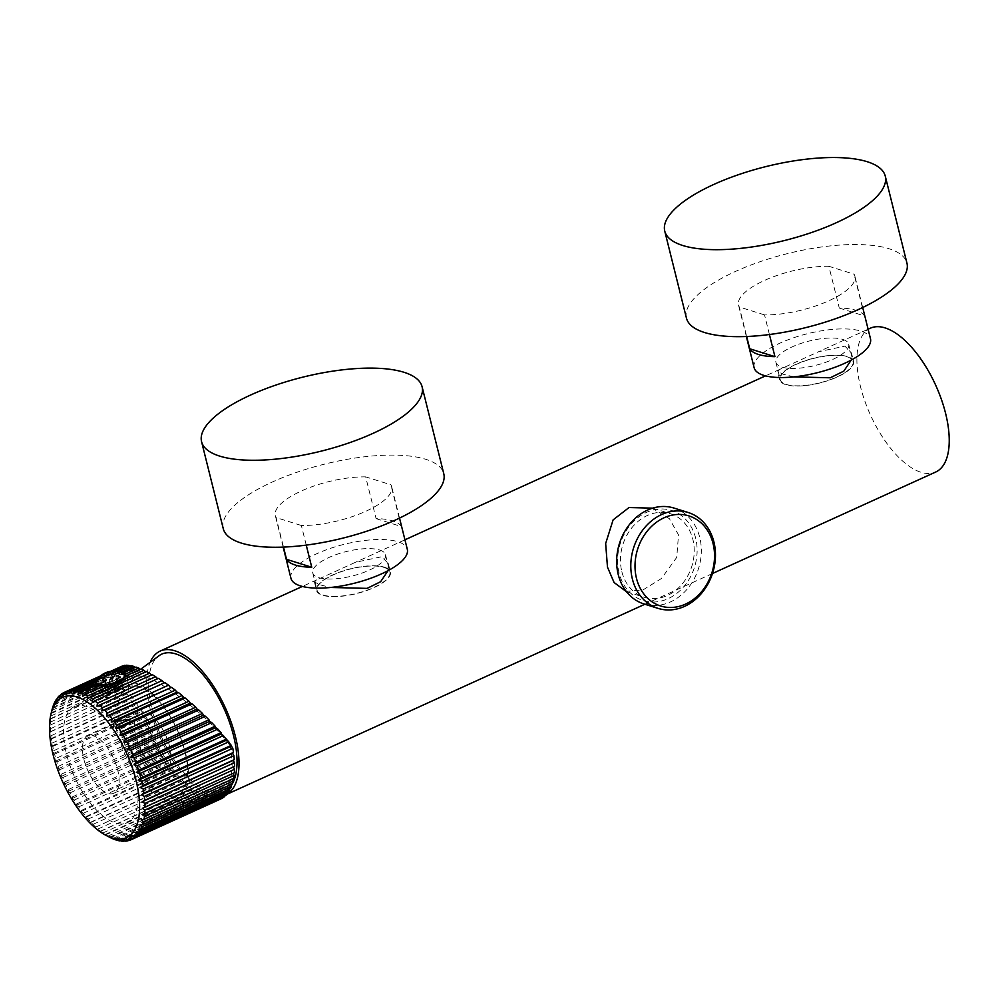 <?xml version="1.0" encoding="UTF-8"?>
<svg xmlns="http://www.w3.org/2000/svg" width="999" height="999" viewBox="0 0 999 999"><rect width="100%" height="100%" fill="white"/><g stroke="black" fill="none" stroke-linecap="round" stroke-linejoin="round"><path stroke-width="0.75" stroke-dasharray="5 3.75" d="M150.699 661.063A78.983 35.852 -114.4 0 0 159.852 737.025A78.983 35.852 -114.4 0 0 210.851 795.192A78.983 35.852 -114.4 0 0 225.549 794.904A78.983 35.852 -114.4 0 0 227.01 794.143M231.418 785.364A75.562 34.291 65.6 0 1 222.777 792.319A75.562 34.291 65.6 0 1 152.16 710.252A75.562 34.291 65.6 0 1 160.29 654.869M870.379 328.196A78.983 35.852 -114.4 0 0 864.772 400.874A78.983 35.852 -114.4 0 0 921.066 472.302A78.983 35.852 -114.4 0 0 935.763 472.003M388.037 570.666L388.286 563.536L381.743 556.73L355.457 562.3L316.895 579.832L314.423 581.955L319.98 584.815L330.632 587.462M793.818 376.885L783.166 374.225L777.597 371.366L780.082 369.243L818.631 351.71L844.929 346.141L851.473 352.947L851.21 360.077M853.583 361.413A38.062 12.775 166 0 0 847.527 356.581A38.062 12.775 -14 0 0 804.47 360.914A38.062 12.775 -14 0 0 779.707 379.832A38.062 12.775 -14 0 0 785.776 384.665A38.062 12.775 166 0 0 828.82 380.332A38.062 12.775 166 0 0 853.583 361.413L851.473 352.947M651.623 507.829L669.43 518.718L678.508 534.865L676.748 557.367L661.413 578.533L642.794 590.047L625.449 591.383M384.34 567.17A38.062 12.775 166 0 1 390.397 572.002A38.062 12.775 166 0 1 365.646 590.921A38.062 12.775 166 0 1 322.59 595.254A38.062 12.775 -14 0 1 316.533 590.421A38.062 12.775 -14 0 1 341.283 571.503A38.062 12.775 -14 0 1 384.34 567.17M383.878 567.382A37.5 12.575 166 0 1 389.847 572.14A37.5 12.575 166 0 1 365.459 590.771A37.5 12.575 166 0 1 323.052 595.042A37.5 12.575 166 0 1 317.083 590.284A37.5 12.575 166 0 1 341.471 571.64A37.5 12.575 166 0 1 383.878 567.382M379.545 549.987A37.5 12.575 166 0 1 385.514 554.745A37.5 12.575 166 0 1 361.126 573.376A37.5 12.575 166 0 1 318.718 577.647A37.5 12.575 166 0 1 312.749 572.889A37.5 12.575 166 0 1 337.138 554.245A37.5 12.575 166 0 1 379.545 549.987M290.959 578.321A59.952 20.117 166 0 1 329.945 548.513A59.952 20.117 166 0 1 397.764 541.695A59.952 20.117 -14 0 1 407.305 549.313M376.086 518.631L401.298 526.523A59.952 20.117 -14 0 0 392.557 520.829A59.952 20.117 -14 0 0 376.086 518.631L365.684 476.873A59.952 20.117 -14 0 0 303.733 489.96A59.952 20.117 -14 0 0 275.337 515.684A59.952 20.117 -14 0 0 276.136 517.594L283.491 547.09M223.264 528.671A113.624 38.112 166 0 1 297.165 472.19A113.624 38.112 166 0 1 425.686 459.278A113.624 38.112 -14 0 1 443.768 473.688M306.243 545.117L301.348 525.486A59.952 20.117 -14 0 0 363.286 512.4A59.952 20.117 -14 0 0 391.683 486.675A59.952 20.117 -14 0 0 390.896 484.777L365.684 476.873M301.348 525.486L276.136 517.594M401.298 526.523L390.896 484.777M621.84 571.64A43.781 36.139 107.4 0 0 644.268 597.277A43.781 36.139 107.4 0 0 682.242 583.953A43.781 36.139 107.4 0 0 692.856 539.348A43.781 36.139 -72.6 0 0 670.429 513.723A43.781 36.139 -72.6 0 0 632.442 527.035A43.781 36.139 -72.6 0 0 621.84 571.64M619.055 572.902A47.203 38.961 -72.6 0 1 646.59 512.35A47.203 38.961 -72.6 0 1 695.641 538.086A47.203 38.961 -72.6 0 1 668.106 598.651A47.203 38.961 -72.6 0 1 619.055 572.902M674 508.066A50.25 41.483 -72.6 0 1 699.75 537.474A50.25 41.483 -72.6 0 1 687.562 588.673A50.25 41.483 -72.6 0 1 643.968 603.958M847.065 356.793A37.5 12.575 166 0 1 853.034 361.551A37.5 12.575 166 0 1 828.646 380.194A37.5 12.575 166 0 1 786.238 384.453A37.5 12.575 166 0 1 780.269 379.695A37.5 12.575 166 0 1 804.657 361.064A37.5 12.575 166 0 1 847.065 356.793M842.731 339.398A37.5 12.575 166 0 1 848.688 344.156A37.5 12.575 166 0 1 824.3 362.787A37.5 12.575 166 0 1 781.892 367.058A37.5 12.575 166 0 1 775.923 362.3A37.5 12.575 166 0 1 800.311 343.656A37.5 12.575 166 0 1 842.731 339.398M754.133 367.732A59.952 20.117 166 0 1 793.131 337.937A59.952 20.117 166 0 1 860.951 331.119A59.952 20.117 -14 0 1 870.479 338.723M839.272 308.042L864.485 315.946A59.952 20.117 -14 0 0 855.743 310.239A59.952 20.117 -14 0 0 839.272 308.042L828.858 266.283A59.952 20.117 -14 0 0 766.92 279.37A59.952 20.117 -14 0 0 738.523 305.095A59.952 20.117 -14 0 0 739.31 307.005L746.665 336.501M686.438 318.082A113.624 38.112 166 0 1 760.339 261.613A113.624 38.112 166 0 1 888.873 248.689A113.624 38.112 -14 0 1 906.942 263.112M769.417 334.528L764.522 314.897A59.952 20.117 -14 0 0 826.473 301.823A59.952 20.117 -14 0 0 854.869 276.086A59.952 20.117 -14 0 0 854.07 274.188L828.858 266.283M764.522 314.897L739.31 307.005M864.485 315.946L854.07 274.188M121.691 693.069A59.578 27.035 -114.4 0 1 153.971 696.141A59.578 27.035 -114.4 0 1 184.803 751.298A59.578 27.035 65.6 0 1 168.644 796.303A59.578 27.035 65.6 0 1 120.629 731.193A59.578 27.035 -114.4 0 1 121.691 693.069L141.021 668.993M159.828 769.779A31.406 14.248 65.6 0 1 137.437 741.383A31.406 14.248 65.6 0 1 139.673 712.487A31.406 14.248 65.6 0 1 145.517 712.362A31.406 14.248 65.6 0 1 167.894 740.771A31.406 14.248 65.6 0 1 165.672 769.655A31.406 14.248 65.6 0 1 159.828 769.779M113.786 793.243A31.406 14.248 -114.4 0 1 107.954 793.368A31.406 14.248 65.6 0 1 85.564 764.959A31.406 14.248 65.6 0 1 87.8 736.063A31.406 14.248 65.6 0 1 93.631 735.951A31.406 14.248 -114.4 0 1 116.021 764.347A31.406 14.248 -114.4 0 1 113.786 793.243L165.672 769.655M112.412 726.173L116.134 727.347C125.574 727.934 130.37 725.761 130.519 720.803L126.811 719.642C118.069 721.902 113.274 724.088 112.412 726.173L112.238 725.786A9.515 3.197 -14 0 0 112.412 726.173M116.134 727.347A9.515 3.197 -14 0 0 126.074 725.324A9.515 3.197 -14 0 0 130.707 721.191L128.996 719.879M74.401 706.618A63.761 28.934 65.6 0 0 69.88 765.284A63.761 28.934 65.6 0 0 115.322 822.939A63.761 28.934 -114.4 0 0 127.185 822.701A63.761 28.934 -114.4 0 0 131.706 764.035A63.761 28.934 -114.4 0 0 86.264 706.38A63.761 28.934 65.6 0 0 74.401 706.618L124.738 683.728A63.761 28.934 65.6 0 1 136.588 683.491A63.761 28.934 -114.4 0 1 182.043 741.146A63.761 28.934 -114.4 0 1 177.51 799.812A63.761 28.934 -114.4 0 1 167.557 800.574C185.29 804.357 202.435 802.572 219.006 795.192A76.723 34.815 -114.4 0 0 230.232 745.866L231.518 746.265M105.557 697.602L117.595 697.152L124.251 691.395L122.54 689.884L110.889 691.808L103.946 696.453L105.557 697.602M115.397 839.535L204.67 798.95A80.894 36.713 65.6 0 1 202.085 797.939L200.712 795.766L199.975 796.94A80.894 36.713 65.6 0 1 197.303 795.491L196.016 793.206L195.142 794.155A80.894 36.713 65.6 0 1 192.42 792.269L191.234 789.897L190.222 790.609A80.894 36.713 65.6 0 1 187.475 788.323L186.401 785.888L185.277 786.338A80.894 36.713 65.6 0 1 182.53 783.678L181.568 781.218L180.344 781.405A80.894 36.713 65.6 0 1 177.635 778.396L176.811 775.923L175.487 775.861A80.894 36.713 65.6 0 1 172.852 772.539L172.165 770.092L170.767 769.767A80.894 36.713 65.6 0 1 168.219 766.158L167.682 763.76L166.221 763.186A80.894 36.713 65.6 0 1 163.799 759.34L163.424 757.005L161.913 756.181A80.894 36.713 65.6 0 1 159.628 752.147L159.415 749.912L157.867 748.85A80.894 36.713 65.6 0 1 155.769 744.655L155.719 742.544L154.158 741.258A80.894 36.713 65.6 0 1 152.248 736.95L152.36 734.989L150.812 733.478A80.894 36.713 65.6 0 1 149.113 729.12L149.388 727.322L147.852 725.624A80.894 36.713 65.6 0 1 146.403 721.253L146.803 719.742L148.089 720.142L129.021 692.981L127.31 676.685L117.62 690.746A63.761 28.934 65.6 0 0 124.051 752.122A63.761 28.934 65.6 0 0 165.659 800.062A63.761 28.934 -114.4 0 0 167.557 800.574M114.66 690.521A10.465 3.509 -14 0 0 120.829 687.712L119.705 689.934A7.418 2.485 166 0 1 113.524 692.744L114.66 690.521L112.924 683.566A10.465 3.509 -14 0 1 104.895 684.752L106.631 691.72L110.065 693.256A7.418 2.485 166 0 1 106.668 692.794A7.418 2.485 166 0 1 105.969 691.97L107.68 691.183A5.707 1.911 -14 0 0 107.642 691.645A5.707 1.911 -14 0 0 111.788 692.469L110.065 693.256M105.969 691.97L102.535 690.434A10.465 3.509 -14 0 0 103.297 691.058A10.465 3.509 -14 0 0 103.996 691.333A10.465 3.509 -14 0 0 106.631 691.72M122.452 684.527A10.465 3.509 -14 0 0 120.979 683.616A10.465 3.509 -14 0 0 118.357 683.241L116.621 676.273A10.465 3.509 -14 0 1 120.717 677.559L122.452 684.527L120.404 688.548L118.681 689.335A5.707 1.911 -14 0 0 118.731 688.873A5.707 1.911 -14 0 0 114.585 688.049L116.309 687.262A7.418 2.485 166 0 1 120.404 688.548M120.829 687.712L119.093 680.756A10.465 3.509 -14 0 0 120.916 677.984A10.465 3.509 -14 0 0 120.717 677.559L120.542 676.872L116.084 678.895L118.681 689.335M112.75 682.866L112.924 683.566A10.465 3.509 166 0 0 119.093 680.756L118.918 680.057A10.465 3.509 166 0 1 112.75 682.866L109.79 681.942L112.388 692.382A5.707 1.911 -14 0 0 118.569 689.572L119.705 689.934M113.524 692.744L112.388 692.382M118.918 680.057L115.959 679.133L118.569 689.572M96.104 682.929A15.222 5.107 166 0 0 95.979 684.203A15.222 5.107 166 0 0 98.401 686.138A15.222 5.107 -14 0 0 115.622 684.402A15.222 5.107 -14 0 0 125.524 676.835A15.222 5.107 -14 0 0 125.212 676.173M124.4 675.474A15.222 5.107 -14 0 0 123.102 674.899A15.222 5.107 166 0 0 108.154 675.923A15.222 5.107 166 0 0 96.329 682.467M102.535 690.434L100.799 683.466A10.465 3.509 166 0 1 100.599 683.054A10.465 3.509 166 0 1 102.41 680.282A10.465 3.509 166 0 1 108.591 677.472A10.465 3.509 166 0 1 116.621 676.273L116.446 675.586A10.465 3.509 166 0 1 120.542 676.872M100.799 683.466A10.465 3.509 -14 0 0 104.895 684.752L104.72 684.065A10.465 3.509 166 0 1 100.624 682.779L100.799 683.466M104.083 685.789L104.745 686.325L106.781 684.552M97.64 684.565L98.227 685.439L98.913 683.99M123.426 672.851L122.939 674.2L136.201 668.169L136.076 667.095M124.937 676.298L125.499 676.897L125.35 676.111M145.692 671.852L146.416 671.528M87.375 698.925L146.091 672.227M92.158 702.222L152.235 674.662M140.26 669.33L140.909 669.879L141.009 668.993M135.302 667.444L136.201 668.169M131.668 665.846L132.018 667.095L130.844 666.221M126.96 665.671L128.409 666.683L127.835 665.272M123.664 665.796L125.399 666.92L124.613 665.371M51.998 709.914A80.894 36.713 -114.4 0 0 51.886 710.376L51.386 712.786A80.894 36.713 -114.4 0 0 50.912 715.958L50.637 718.618A80.894 36.713 -114.4 0 0 50.437 722.09L50.4 724.974A80.894 36.713 -114.4 0 0 50.499 728.708L50.687 731.78A80.894 36.713 -114.4 0 0 51.061 735.739L50.787 738.736L51.486 738.96A80.894 36.713 -114.4 0 0 52.148 743.094L51.948 745.978L52.785 746.44A80.894 36.713 -114.4 0 0 53.721 750.699L53.596 753.446L54.583 754.145A80.894 36.713 -114.4 0 0 55.782 758.478L144.655 718.069L130.382 699.662L128.284 696.503L128.834 696.003L124.987 691.058L125.749 690.771L123.726 688.773L122.34 686.013L123.302 685.938L121.379 683.915L120.367 681.418L121.528 681.555L119.093 677.322L120.429 677.659L118.744 675.674L118.519 673.763L120.042 674.313L118.506 672.364L118.681 670.779L120.342 671.54L118.981 669.655L119.555 668.418L121.354 669.367L120.167 667.569L121.129 666.695L123.039 667.819L122.053 666.133L63.899 692.569M144.655 718.069L146.803 719.742M127.31 676.685L142.52 675.898C165.172 682.305 209.116 717.232 230.232 745.866M125.499 676.897L140.909 669.879M122.939 674.2L122.402 673.476M119.056 672.077L118.394 671.89M73.789 693.581L95.854 683.541L95.717 682.579M97.365 679.47L116.708 671.503M117.807 672.152L116.608 674.1L113.824 672.814M78.134 694.58L98.227 685.439M109.965 837.412A80.894 36.713 -114.4 0 1 107.755 836.2L105.594 834.864A80.894 36.713 -114.4 0 1 102.872 832.979L100.674 831.318A80.894 36.713 -114.4 0 1 97.927 829.033L95.729 827.06A80.894 36.713 -114.4 0 1 92.982 824.387L90.797 822.127A80.894 36.713 -114.4 0 1 88.087 819.118L85.689 817.357L85.939 816.583A80.894 36.713 -114.4 0 1 83.304 813.248L81.044 811.513L81.219 810.476A80.894 36.713 -114.4 0 1 78.671 806.88L76.561 805.182L76.673 803.895A80.894 36.713 -114.4 0 1 74.251 800.049L72.303 798.438L72.365 796.902A80.894 36.713 -114.4 0 1 70.08 792.856L68.294 791.333L68.319 789.56A80.894 36.713 -114.4 0 1 66.221 785.364L64.598 783.965L64.61 781.967A80.894 36.713 -114.4 0 1 62.7 777.659L61.239 776.41L61.264 774.2A80.894 36.713 -114.4 0 1 59.565 769.829L58.267 768.755L58.304 766.345A80.894 36.713 -114.4 0 1 56.856 761.962L55.707 761.076L55.782 758.478M114.136 838.973L205.257 797.552L204.67 798.95M112.537 838.648L202.085 797.939M109.59 837.187L200.712 795.766M120.167 840.621L209.178 800.149A80.894 36.713 65.6 0 1 206.693 799.587L205.257 797.552M209.178 800.149L209.603 798.551L211.101 800.424A80.894 36.713 65.6 0 0 213.436 800.536L213.711 798.738L215.235 800.449A80.894 36.713 65.6 0 0 217.407 800.099L217.52 798.139L219.068 799.637A80.894 36.713 65.6 0 0 220.404 799.125M222.552 798.014L221.004 796.727L221.054 798.701M225.649 795.604L224.113 794.542L224.275 796.228M228.334 792.419L226.823 791.595L227.048 792.994M230.557 788.498L229.096 787.924L229.345 789.048M232.317 783.878L230.906 783.566L231.144 784.415M233.566 778.633L232.442 779.145M234.328 772.789L233.217 773.301M234.553 766.433L233.454 766.932M148.089 720.142A76.723 34.815 65.6 0 0 204.745 795.479A76.723 34.815 -114.4 0 0 219.006 795.192M56.856 761.962L146.403 721.253M55.707 761.076L146.778 719.667M58.304 766.345L147.852 725.624M58.267 768.755L149.388 727.322M59.565 769.829L149.113 729.12M61.264 774.2L150.812 733.478M61.239 776.41L152.36 734.989M62.7 777.659L152.248 736.95M64.61 781.967L154.158 741.258M64.598 783.965L155.719 742.544M66.221 785.364L155.769 744.655M68.319 789.56L157.867 748.85M68.294 791.333L159.415 749.912M70.08 792.856L159.628 752.147M72.365 796.902L161.913 756.181M72.303 798.438L163.424 757.005M74.251 800.049L163.799 759.34M76.673 803.895L166.221 763.186M76.561 805.182L167.682 763.76M78.671 806.88L168.219 766.158M81.219 810.476L170.767 769.767M81.044 811.513L172.165 770.092M83.304 813.248L172.852 772.539M85.939 816.583L175.487 775.861M85.689 817.357L176.811 775.923M88.087 819.118L177.635 778.396M90.797 822.127L180.344 781.405M90.459 822.639L181.568 781.218M92.982 824.387L182.53 783.678M95.729 827.06L185.277 786.338M95.28 827.309L186.401 785.888M97.927 829.033L187.475 788.323M100.674 831.318L190.222 790.609M100.112 831.33L191.234 789.897M102.872 832.979L192.42 792.269M105.594 834.864L195.142 794.155M104.895 834.627L196.016 793.206M107.755 836.2L197.303 795.491M110.477 837.637L199.975 796.94M54.583 754.145L141.671 714.547M53.596 753.446L141.546 713.461M53.721 750.699L139.398 711.75M52.785 746.44L136.676 708.303M51.948 745.978L136.776 707.404M52.148 743.094L134.615 705.594M51.486 738.96L132.193 702.272M50.787 738.736L132.517 701.573M51.061 735.739L130.382 699.662M50.687 731.78L128.284 696.503M50.112 731.792L128.834 696.003M50.499 728.708L126.748 694.043M50.4 724.974L124.987 691.058M49.95 725.237L125.749 690.771M50.437 722.09L123.726 688.773M50.637 718.618L122.34 686.013M50.287 719.143L123.302 685.938M50.912 715.958L121.379 683.915M51.386 712.786L120.367 681.418M51.136 713.561L121.528 681.555M51.886 710.376L119.705 679.532M52.785 707.467L119.093 677.322M52.472 708.566L120.429 677.659M53.372 705.394L118.744 675.674M54.77 702.747L118.519 673.763M54.296 704.208L120.042 674.313M55.332 701.086L118.506 672.364M57.28 698.701L118.681 670.779M56.568 700.536L120.342 671.54M57.767 697.489L118.981 669.655M60.302 695.354L119.555 668.418M59.278 697.589L121.354 669.367M60.627 694.642L120.167 667.569M63.811 692.757L121.129 666.695M62.388 695.391L123.039 667.819M100.387 676.086L110.802 671.353M65.872 693.993L125.399 666.92M99.763 676.673L111.651 671.266M98.689 677.797L113.212 671.191M69.68 693.381L128.409 666.683M97.752 678.945L100.162 677.859M104.645 675.811L114.685 671.253M116.608 674.1L132.018 667.095M117.145 840.296L206.693 799.587M118.481 839.972L209.603 798.551M121.553 841.133L211.101 800.424M124.75 840.858L213.436 800.536M122.59 840.171L213.711 798.738M125.687 841.158L215.235 800.449M129.108 840.246L217.407 800.099M126.398 839.56L217.52 798.139M129.52 840.346L219.068 799.637M129.882 838.149L221.004 796.727M132.992 835.963L224.113 794.542M135.702 833.016L226.823 791.595M137.974 829.345L229.096 787.924M139.798 824.987L230.906 783.566M141.134 819.992L232.255 778.571M141.97 814.41L233.092 772.989M142.32 808.316L233.441 766.882M117.62 690.746A63.761 28.934 65.6 0 1 124.738 683.728M112.837 687.787L110.327 684.427A10.465 3.509 -14 0 0 104.146 687.237L102.248 679.582A10.465 3.509 166 0 1 108.416 676.773L111.376 677.697L113.986 688.136A5.707 1.911 -14 0 0 107.805 690.946L106.668 690.584A7.418 2.485 166 0 1 112.837 687.787L113.986 688.136M110.327 684.427L108.416 676.773M100.624 682.779L105.082 680.744L107.68 691.183M104.72 684.065L109.178 682.03L111.788 692.469M96.516 683.179L96.541 683.316A14.461 4.858 -14 0 1 105.956 676.136A14.461 4.858 -14 0 1 122.315 674.487A14.461 4.858 166 0 1 124.613 676.323M124.638 677.072A14.461 4.858 166 0 1 120.342 681.268M117.133 682.792A14.461 4.858 166 0 1 104.346 685.664M103.946 685.676A14.461 4.858 166 0 1 98.851 685.152A14.461 4.858 -14 0 1 96.541 683.316M115.959 679.133A5.707 1.911 166 0 1 109.79 681.942M109.178 682.03A5.707 1.911 166 0 1 105.045 681.206A5.707 1.911 166 0 1 105.082 680.744M102.248 679.582L105.207 680.506A5.707 1.911 166 0 1 111.376 677.697M116.446 675.586L111.988 677.609A5.707 1.911 166 0 1 116.121 678.446A5.707 1.911 166 0 1 116.084 678.895M96.641 680.594A14.461 4.858 -14 0 1 107.904 674.4A14.461 4.858 -14 0 1 122.053 673.438A14.461 4.858 166 0 1 123.252 673.963M102.772 684.64A14.461 4.858 166 0 1 98.626 684.128M104.146 687.237L106.668 690.584M105.207 680.506L107.805 690.946M118.357 683.241L116.309 687.262M111.988 677.609L114.585 688.049M82.68 696.365L104.745 686.325M114.311 725.774A8.566 2.872 -14 0 0 125.375 724.275A8.566 2.872 -14 0 0 128.771 719.692A8.566 2.872 -14 0 0 128.197 719.467A8.566 2.872 -14 0 0 119.98 719.979A8.566 2.872 -14 0 0 113.237 723.563A8.566 2.872 -14 0 0 114.311 725.774M126.811 719.642A9.515 3.197 -14 0 0 112.562 724.537A9.515 3.197 -14 0 0 112.238 725.786M868.119 329.22L818.631 351.71M780.082 369.243L765.534 375.861M404.932 539.81L355.457 562.3M316.895 579.832L302.347 586.45M779.707 379.832L777.597 371.366M712.499 573.501L644.879 604.245M226.885 794.292L225.549 794.904M388.286 563.536L390.397 572.002M314.423 581.955L316.533 590.421M385.514 554.745L389.847 572.14M283.167 547.102L275.337 515.684M399.525 518.094L391.683 486.675M312.749 572.889L317.083 590.284M626.473 591.695L644.268 597.277M652.634 508.154L670.429 513.723M848.688 344.156L853.034 361.551M746.353 336.513L738.523 305.095M862.699 307.505L854.869 276.086M775.923 362.3L780.269 379.695M168.631 796.29C186.95 799.724 205.007 798.401 222.777 792.319M87.8 736.063L139.673 712.487M127.185 822.701L177.51 799.812M124.251 691.395L120.916 677.984M125.524 676.835L125.2 675.499M95.979 684.203L95.642 682.866M100.637 675.873L110.477 671.403M103.946 696.453L100.599 683.054M106.668 692.794L103.297 691.058M105.045 681.206L107.642 691.645M116.121 678.446L118.731 688.873M128.771 719.692L129.645 720.142M113.237 723.563L112.562 724.537"/><path stroke-width="1.5" d="M227.01 794.143A78.983 35.852 -114.4 0 0 230.544 720.529A78.983 35.852 -114.4 0 0 174.85 650.799A78.983 35.852 -114.4 0 0 160.165 651.086A78.983 35.852 -114.4 0 0 150.699 661.063M141.021 668.993L160.29 654.869A75.562 34.291 65.6 0 1 233.554 735.739A75.562 34.291 65.6 0 1 231.418 785.364M712.499 573.501L935.763 472.003A78.983 35.852 -114.4 0 0 941.37 399.325A78.983 35.852 -114.4 0 0 885.064 327.897A78.983 35.852 -114.4 0 0 870.379 328.196L868.119 329.22M851.21 360.077L843.805 371.141L830.256 377.797L793.818 376.885M330.632 587.462L367.083 588.386L380.619 581.73L388.037 570.666M626.473 591.695L614.073 582.504L607.479 567.145L605.656 543.518L613.111 519.88L629.045 507.529L652.634 508.154M399.525 518.094L407.305 549.313A59.952 20.117 -14 0 1 368.306 579.108A59.952 20.117 -14 0 1 300.499 585.926A59.952 20.117 166 0 1 290.959 578.321L283.167 547.102M311.75 567.245L286.538 559.34A59.952 20.117 -14 0 0 295.292 565.047A59.952 20.117 -14 0 0 311.75 567.245L306.243 545.117M286.538 559.34L283.491 547.09M422.077 386.7L443.768 473.688A113.624 38.112 -14 0 1 369.867 530.169A113.624 38.112 -14 0 1 241.333 543.081A113.624 38.112 166 0 1 223.264 528.671L201.573 441.683A113.624 38.112 166 0 1 275.474 385.202A113.624 38.112 166 0 1 403.996 372.29A113.624 38.112 -14 0 1 422.077 386.7A113.624 38.112 -14 0 1 348.176 443.181A113.624 38.112 -14 0 1 219.655 456.093A113.624 38.112 166 0 1 201.573 441.683M658.116 608.391L643.968 603.958A50.25 41.483 -72.6 0 1 618.231 574.537A50.25 41.483 -72.6 0 1 630.406 523.351A50.25 41.483 -72.6 0 1 674 508.066L688.149 512.487A50.25 41.483 -72.6 0 1 713.898 541.908A50.25 41.483 -72.6 0 1 701.71 593.106A50.25 41.483 -72.6 0 1 658.116 608.391A50.25 41.483 -72.6 0 1 632.367 578.97A50.25 41.483 -72.6 0 1 644.555 527.784A50.25 41.483 -72.6 0 1 688.149 512.487M713.061 543.543A47.203 38.961 -72.6 0 1 685.526 604.108A47.203 38.961 -72.6 0 1 636.488 578.359A47.203 38.961 -72.6 0 1 664.01 517.807A47.203 38.961 -72.6 0 1 713.061 543.543M862.699 307.505L870.479 338.723A59.952 20.117 -14 0 1 831.493 368.519A59.952 20.117 -14 0 1 763.673 375.337A59.952 20.117 166 0 1 754.133 367.732L746.353 336.513M774.937 356.655L749.725 348.763A59.952 20.117 -14 0 0 758.466 354.458A59.952 20.117 -14 0 0 774.937 356.655L769.417 334.528M749.725 348.763L746.665 336.501M885.264 176.111L906.942 263.112A113.624 38.112 -14 0 1 833.041 319.58A113.624 38.112 -14 0 1 704.52 332.505A113.624 38.112 166 0 1 686.438 318.082L664.747 231.094A113.624 38.112 166 0 1 738.661 174.625A113.624 38.112 166 0 1 867.182 161.701A113.624 38.112 -14 0 1 885.264 176.111A113.624 38.112 -14 0 1 811.35 232.592A113.624 38.112 -14 0 1 682.829 245.517A113.624 38.112 166 0 1 664.747 231.094M125.212 676.173A15.222 5.107 -14 0 0 124.4 675.474M106.244 835.489A77.085 34.99 -114.4 0 0 112.125 837.949A77.085 34.99 -114.4 0 0 136.076 780.494A77.085 34.99 -114.4 0 0 76.998 697.027A77.085 34.99 -114.4 0 0 50.999 713.985A77.085 34.99 -114.4 0 0 106.244 835.489L109.965 837.412A80.894 36.713 -114.4 0 0 110.427 837.661L112.537 838.648A80.894 36.713 -114.4 0 0 115.122 839.659L117.145 840.296A80.894 36.713 -114.4 0 0 119.63 840.871L118.481 839.972L121.553 841.133A80.894 36.713 -114.4 0 0 123.888 841.245L122.59 840.171L125.687 841.158A80.894 36.713 -114.4 0 0 127.86 840.808L126.398 839.56L129.52 840.346A80.894 36.713 -114.4 0 0 131.181 839.697A80.894 36.713 -114.4 0 0 131.506 839.547L129.882 838.149L133.004 838.735A80.894 36.713 -114.4 0 0 134.778 837.487L132.992 835.963L136.101 836.313A80.894 36.713 -114.4 0 0 137.65 834.64L135.702 833.016L138.786 833.129A80.894 36.713 -114.4 0 0 140.072 831.043L137.974 829.345L141.009 829.207A80.894 36.713 -114.4 0 0 142.045 826.722L139.798 824.987L142.757 824.6A80.894 36.713 -114.4 0 0 143.519 821.752L141.134 819.992L144.018 819.342A80.894 36.713 -114.4 0 0 144.505 816.171L141.97 814.41L144.768 813.511A80.894 36.713 -114.4 0 0 144.967 810.027L142.32 808.316L145.005 807.142A80.894 36.713 -114.4 0 0 144.917 803.421L142.158 801.76L144.73 800.336A80.894 36.713 -114.4 0 0 144.343 796.39L141.483 794.817L143.931 793.156A80.894 36.713 -114.4 0 0 143.269 789.035L140.322 787.574L142.62 785.676A80.894 36.713 -114.4 0 0 141.683 781.418L138.674 780.094L140.834 777.984A80.894 36.713 -114.4 0 0 139.623 773.651L136.563 772.477L138.561 770.154A80.894 36.713 -114.4 0 0 137.1 765.783L134.003 764.797L135.839 762.287A80.894 36.713 -114.4 0 0 134.153 757.929L131.031 757.142L132.705 754.457A80.894 36.713 -114.4 0 0 130.794 750.162L127.672 749.575L129.196 746.753A80.894 36.713 -114.4 0 0 127.085 742.557L123.976 742.22L125.325 739.272A80.894 36.713 -114.4 0 0 123.052 735.227L119.967 735.114L121.166 732.067A80.894 36.713 -114.4 0 0 118.731 728.221L115.697 728.371L116.746 725.249A80.894 36.713 -114.4 0 0 114.186 721.64L111.226 722.04L112.113 718.868A80.894 36.713 -114.4 0 0 109.465 715.546L106.568 716.196L107.318 713.011A80.894 36.713 -114.4 0 0 104.608 710.002L101.811 710.913L102.422 707.729A80.894 36.713 -114.4 0 0 99.688 705.069L96.99 706.231L97.477 703.096A80.894 36.713 -114.4 0 0 94.73 700.811L92.158 702.222L92.545 699.138A80.894 36.713 -114.4 0 0 89.81 697.265L87.375 698.925L87.65 695.928L116.284 682.904L143.968 670.317L145.692 671.852M116.284 682.904L106.781 684.552L84.977 694.467A80.894 36.713 -114.4 0 1 87.65 695.928M84.977 694.467L82.68 696.365L82.88 693.481L102.622 684.502L104.745 686.325M102.622 684.502L98.913 683.99L80.282 692.457A80.894 36.713 -114.4 0 1 82.88 693.481M125.499 676.897L124.887 674.375L123.426 672.851L122.939 674.2L121.391 672.215L134.053 666.458L135.302 667.444M125.2 675.499L124.887 674.375L138.761 668.069L140.26 669.33M143.968 670.317L141.009 668.993L124.937 676.298L120.779 680.868M98.227 685.439L96.878 683.353L78.259 691.82L78.134 694.58L80.282 692.457M138.561 770.154L221.041 732.654L221.391 733.915L136.563 772.477M137.1 765.783L217.819 729.083L221.041 732.654M134.003 764.797L215.747 727.634L217.819 729.083M135.839 762.287L215.172 726.223L215.747 727.634M134.153 757.929L211.763 722.639L215.172 726.223M131.031 757.142L209.753 721.34L211.763 722.639M132.705 754.457L208.966 719.792L209.753 721.34M130.794 750.162L205.394 716.246L208.966 719.792M127.672 749.575L203.471 715.122L205.394 716.246M129.196 746.753L202.485 713.436L203.471 715.122M127.085 742.557L198.789 709.964L202.485 713.436M123.976 742.22L196.99 709.015L198.789 709.964M125.325 739.272L195.804 707.23L196.99 709.015M123.052 735.227L192.02 703.87L195.804 707.23M119.967 735.114L190.359 703.109L192.02 703.87M121.166 732.067L188.986 701.236L190.359 703.109M118.731 728.221L185.177 698.014L188.986 701.236M115.697 728.371L183.666 697.464L185.177 698.014M116.746 725.249L182.13 695.516L183.666 697.464M114.186 721.64L178.322 692.482L182.13 695.516M111.226 722.04L176.973 692.145L178.322 692.482M112.113 718.868L175.287 690.147L176.973 692.145M109.465 715.546L171.516 687.337L175.287 690.147M106.568 716.196L171.516 687.337M107.318 713.011L168.531 685.177L170.354 687.2M104.608 710.002L164.86 682.604L168.531 685.177M101.811 710.913L164.86 682.604M102.422 707.729L161.963 680.669L163.886 682.692M99.688 705.069L158.404 678.371L161.963 680.669M96.99 706.231L158.404 678.371M97.477 703.096L155.632 676.66L157.642 678.658M94.73 700.811L152.235 674.662L155.632 676.66M92.545 699.138L149.613 673.189L151.511 674.987M89.81 697.265L146.416 671.528L149.613 673.189M123.426 672.851L136.076 667.095L138.761 668.069M118.394 671.89L131.668 665.846L134.053 666.458M114.685 671.253L127.835 665.272L130.844 666.221M111.651 671.266L124.613 665.371L126.96 665.671M110.802 671.353L123.664 665.796M143.269 789.035L232.817 748.313L228.783 741.82L221.391 733.915M102.772 684.64A14.461 4.858 166 0 0 117.62 681.443A14.461 4.858 166 0 0 124.363 675.274A14.461 4.858 166 0 0 123.252 673.963A19.406 19.406 0 0 0 119.068 672.077L121.391 672.215M96.878 683.353L95.529 682.28L75.787 691.258A80.894 36.713 -114.4 0 1 78.259 691.82M75.787 691.258L73.789 693.581L73.864 690.983L95.654 681.068L95.854 683.541M95.654 681.068L97.365 679.47M73.864 690.983A80.894 36.713 -114.4 0 0 71.528 690.871L97.752 678.945M50.999 713.985L51.998 709.914A80.894 36.713 -114.4 0 1 52.647 707.529L53.372 705.394A80.894 36.713 -114.4 0 1 54.396 702.909L55.332 701.086A80.894 36.713 -114.4 0 1 56.631 699L56.568 700.536L57.767 697.489A80.894 36.713 -114.4 0 1 59.303 695.804L59.278 697.589L60.627 694.642A80.894 36.713 -114.4 0 1 62.4 693.393L62.388 695.391L63.899 692.569A80.894 36.713 -114.4 0 1 64.223 692.419A80.894 36.713 -114.4 0 1 65.884 691.77L65.872 693.993L67.545 691.308A80.894 36.713 -114.4 0 1 69.718 690.971L69.68 693.381L71.528 690.871M221.054 798.701L221.054 798.838A80.894 36.713 65.6 0 1 220.729 798.988A80.894 36.713 65.6 0 1 220.404 799.125M224.275 796.228L224.325 796.765A80.894 36.713 65.6 0 1 222.552 798.014L133.004 838.735M227.048 792.994L227.198 793.918A80.894 36.713 65.6 0 1 225.649 795.604L136.101 836.313M229.345 789.048L229.633 790.321A80.894 36.713 65.6 0 1 228.334 792.419L138.786 833.129M231.144 784.415L231.593 786.013A80.894 36.713 65.6 0 1 230.557 788.498L141.009 829.207M232.442 779.145L233.079 781.043A80.894 36.713 65.6 0 1 232.317 783.878L142.757 824.6M233.217 773.301L234.053 775.449A80.894 36.713 65.6 0 1 233.566 778.633L144.018 819.342M233.454 766.932L234.515 769.317A80.894 36.713 65.6 0 1 234.328 772.789L144.768 813.511M232.817 748.313A80.894 36.713 65.6 0 1 233.479 752.447L232.605 753.396L233.891 755.681A80.894 36.713 65.6 0 1 234.278 759.627L233.279 760.326L234.465 762.699A80.894 36.713 65.6 0 1 234.553 766.433L145.005 807.142M56.631 699L57.28 698.701M59.303 695.804L60.302 695.354M62.4 693.393L63.811 692.757M65.884 691.77L100.387 676.086M67.545 691.308L99.763 676.673M69.718 690.971L98.689 677.797M113.212 671.191L126.324 665.234M116.708 671.503L129.895 665.509M123.888 841.245L124.75 840.858M127.86 840.808L129.108 840.246M131.506 839.547L221.054 798.838M134.778 837.487L224.325 796.765M137.65 834.64L227.198 793.918M140.072 831.043L229.633 790.321M142.045 826.722L231.593 786.013M143.519 821.752L233.079 781.043M144.505 816.171L234.053 775.449M144.967 810.027L234.515 769.317M144.917 803.421L234.465 762.699M142.158 801.76L233.279 760.326M144.73 800.336L234.278 759.627M144.343 796.39L233.891 755.681M141.483 794.817L232.605 753.396M143.931 793.156L233.479 752.447M140.322 787.574L231.393 746.166M142.62 785.676L231.493 745.266M141.683 781.418L228.783 741.82M138.674 780.094L226.623 740.109M140.834 777.984L226.498 739.035M139.623 773.651L223.514 735.501M124.363 675.274L124.613 676.323A14.461 4.858 166 0 1 124.638 677.072M120.342 681.268A14.461 4.858 166 0 1 117.133 682.792M98.626 684.128A14.461 4.858 166 0 1 98.589 684.115A14.461 4.858 -14 0 1 96.291 682.28L96.516 683.179M119.068 672.077A19.406 19.406 0 0 0 96.641 680.594A14.461 4.858 -14 0 0 96.291 682.28M765.534 375.861L404.932 539.81M302.347 586.45L160.165 651.086M644.879 604.245L226.885 794.292M64.223 692.419L100.637 675.873M110.477 671.403L122.265 666.033M131.181 839.697L220.729 798.988"/></g></svg>

